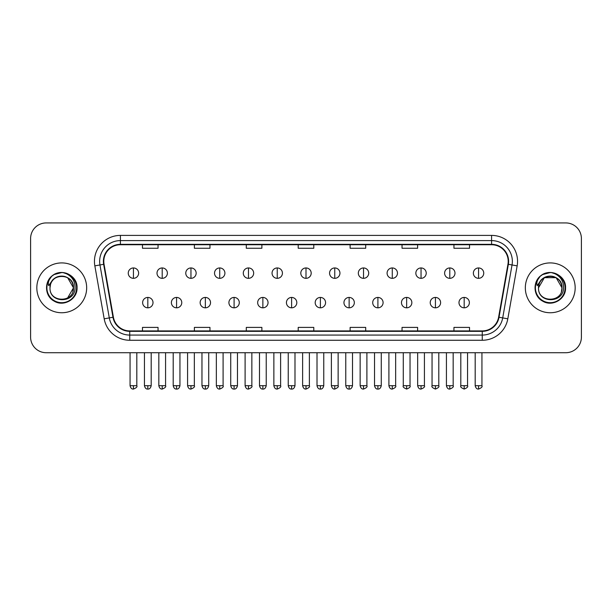 <?xml version="1.0" encoding="UTF-8"?>
<svg xmlns="http://www.w3.org/2000/svg" width="612" height="612" viewBox="0 0 612 612"><rect width="100%" height="100%" fill="white"/><g stroke="black" fill="none" stroke-linecap="round" stroke-linejoin="round"><path stroke-width="0.92" d="M36.827 287.831A24.916 24.916 0 0 0 61.751 312.747A24.916 24.916 0 0 0 86.667 287.831A24.916 24.916 0 0 0 61.751 262.915A24.916 24.916 0 0 0 36.827 287.831A24.916 24.916 0 0 0 61.751 312.747A24.916 24.916 0 0 0 86.667 287.831A24.916 24.916 0 0 0 61.751 262.915A24.916 24.916 0 0 0 36.827 287.831M525.333 287.831A24.916 24.916 0 0 0 550.249 312.747A24.916 24.916 0 0 0 575.173 287.831A24.916 24.916 0 0 0 550.249 262.915A24.916 24.916 0 0 0 525.333 287.831A24.916 24.916 0 0 0 550.249 312.747A24.916 24.916 0 0 0 575.173 287.831A24.916 24.916 0 0 0 550.249 262.915A24.916 24.916 0 0 0 525.333 287.831M103.795 261.355A16.616 16.616 0 0 1 120.411 244.739L491.589 244.739A16.616 16.616 0 0 1 507.952 264.239L498.612 317.192A16.616 16.616 0 0 1 482.256 330.916L129.744 330.916A16.616 16.616 0 0 1 113.388 317.192L104.048 264.239A16.616 16.616 0 0 1 103.795 261.355M103.382 261.355A17.029 17.029 0 0 0 103.642 264.315L112.975 317.261A17.029 17.029 0 0 0 129.744 331.337L482.256 331.337A17.029 17.029 0 0 0 499.025 317.261L508.358 264.315A17.029 17.029 0 0 0 491.589 244.326L120.411 244.326A17.029 17.029 0 0 0 103.382 261.355M94.845 265.86A25.956 25.956 0 0 1 120.411 235.398L491.589 235.398A25.956 25.956 0 0 1 517.155 265.86L507.815 318.814A25.956 25.956 0 0 1 482.256 340.264L129.744 340.264A25.956 25.956 0 0 1 104.185 318.814L94.845 265.86L99.963 264.958A20.762 20.762 0 0 1 120.411 240.593L491.589 240.593A20.762 20.762 0 0 1 512.037 264.958L502.704 317.911A20.762 20.762 0 0 1 482.256 335.07L129.744 335.07A20.762 20.762 0 0 1 109.296 317.911L99.963 264.958A20.762 20.762 0 0 1 99.641 261.355M581.4 238.512A15.575 15.575 0 0 0 565.825 222.936L46.175 222.936A15.575 15.575 0 0 0 30.6 238.512L30.6 337.151A15.575 15.575 0 0 0 46.175 352.719L565.825 352.719A15.575 15.575 0 0 0 581.4 337.151L581.4 238.512L581.4 337.151M499.025 317.261L502.704 317.911L512.037 264.958L517.155 265.86M298.212 244.739L298.212 248.258L313.788 248.258L313.788 244.739M246.299 244.739L246.299 248.258L261.875 248.258L261.875 244.739M194.387 244.739L194.387 248.258L209.962 248.258L209.962 244.739M142.474 244.739L142.474 248.258L158.049 248.258L158.049 244.739M350.125 244.739L350.125 248.258L365.701 248.258L365.701 244.739M402.038 244.739L402.038 248.258L417.613 248.258L417.613 244.739M453.951 244.739L453.951 248.258L469.526 248.258L469.526 244.739M313.788 330.916L313.788 327.405L298.212 327.405L298.212 330.916M261.875 330.916L261.875 327.405L246.299 327.405L246.299 330.916M209.962 330.916L209.962 327.405L194.387 327.405L194.387 330.916M158.049 330.916L158.049 327.405L142.474 327.405L142.474 330.916M365.701 330.916L365.701 327.405L350.125 327.405L350.125 330.916M417.613 330.916L417.613 327.405L402.038 327.405L402.038 330.916M469.526 330.916L469.526 327.405L453.951 327.405L453.951 330.916M30.6 238.512L30.6 337.151M565.825 222.936L46.175 222.936M46.175 352.719L565.825 352.719M133.439 267.949A5.194 5.194 0 0 0 128.252 273.136A5.194 5.194 0 0 0 133.439 278.33A5.194 5.194 0 0 0 138.633 273.136A5.194 5.194 0 0 0 133.439 267.949L133.439 278.33A5.194 5.194 0 0 0 138.633 273.136A5.194 5.194 0 0 0 133.439 267.949M147.821 297.432A5.194 5.194 0 0 0 142.627 302.626A5.194 5.194 0 0 0 147.821 307.821A5.194 5.194 0 0 0 153.015 302.626A5.194 5.194 0 0 0 147.821 297.432L147.821 307.821A5.194 5.194 0 0 0 153.015 302.626A5.194 5.194 0 0 0 147.821 297.432M162.203 267.949A5.194 5.194 0 0 0 157.009 273.136A5.194 5.194 0 0 0 162.203 278.33A5.194 5.194 0 0 0 167.39 273.136A5.194 5.194 0 0 0 162.203 267.949L162.203 278.33A5.194 5.194 0 0 0 167.39 273.136A5.194 5.194 0 0 0 162.203 267.949M190.959 267.949A5.194 5.194 0 0 0 185.773 273.136A5.194 5.194 0 0 0 190.959 278.33A5.194 5.194 0 0 0 196.154 273.136A5.194 5.194 0 0 0 190.959 267.949L190.959 278.33A5.194 5.194 0 0 0 196.154 273.136A5.194 5.194 0 0 0 190.959 267.949M219.723 267.949A5.194 5.194 0 0 0 214.529 273.136A5.194 5.194 0 0 0 219.723 278.33A5.194 5.194 0 0 0 224.91 273.136A5.194 5.194 0 0 0 219.723 267.949L219.723 278.33A5.194 5.194 0 0 0 224.91 273.136A5.194 5.194 0 0 0 219.723 267.949M248.48 267.949A5.194 5.194 0 0 0 243.285 273.136A5.194 5.194 0 0 0 248.48 278.33A5.194 5.194 0 0 0 253.674 273.136A5.194 5.194 0 0 0 248.48 267.949L248.48 278.33A5.194 5.194 0 0 0 253.674 273.136A5.194 5.194 0 0 0 248.48 267.949M176.577 297.432A5.194 5.194 0 0 0 171.391 302.626A5.194 5.194 0 0 0 176.577 307.821A5.194 5.194 0 0 0 181.772 302.626A5.194 5.194 0 0 0 176.577 297.432L176.577 307.821A5.194 5.194 0 0 0 181.772 302.626A5.194 5.194 0 0 0 176.577 297.432M205.341 297.432A5.194 5.194 0 0 0 200.147 302.626A5.194 5.194 0 0 0 205.341 307.821A5.194 5.194 0 0 0 210.528 302.626A5.194 5.194 0 0 0 205.341 297.432L205.341 307.821A5.194 5.194 0 0 0 210.528 302.626A5.194 5.194 0 0 0 205.341 297.432M234.098 297.432A5.194 5.194 0 0 0 228.911 302.626A5.194 5.194 0 0 0 234.098 307.821A5.194 5.194 0 0 0 239.292 302.626A5.194 5.194 0 0 0 234.098 297.432L234.098 307.821A5.194 5.194 0 0 0 239.292 302.626A5.194 5.194 0 0 0 234.098 297.432M50.559 284.305L50 287.831C49.358 303.774 75.138 303.483 75.054 287.831C75.1 281.359 72.208 276.655 66.387 273.725L62.875 272.57C58.645 272.317 54.912 273.564 51.683 276.295L49.572 279.332C48.279 281.512 47.996 283.624 48.723 285.666L52.502 280.067C56.021 276.54 60.213 275.377 65.071 276.578A11.735 11.735 0 0 0 50.559 284.305L50.016 287.831C49.297 272.692 74.205 272.692 73.486 287.831L67.618 297.99M50.016 287.831C49.297 272.692 74.205 272.692 73.486 287.831C73.119 282.193 70.311 278.445 65.071 276.578L67.618 277.664L73.486 287.831C74.205 302.971 49.297 302.971 50.016 287.831C49.297 272.692 74.205 272.692 73.486 287.831L72.897 291.496M51.722 276.272L54.093 274.574L61.866 272.524L54.093 274.574L51.722 276.272L54.093 274.574L61.866 272.524L54.093 274.574L51.722 276.272L54.093 274.574L61.866 272.524M51.683 276.295C60.603 267.551 77.762 275.14 77.051 287.831C77.571 299.146 63.633 307.193 54.093 301.081C44.033 295.879 44.033 279.783 54.093 274.574C63.633 268.469 77.571 276.517 77.051 287.831C77.571 299.146 63.633 307.193 54.093 301.081C44.033 295.879 44.033 279.783 54.093 274.574C63.633 268.469 77.571 276.517 77.051 287.831C77.571 299.146 63.633 307.193 54.093 301.081C44.033 295.879 44.033 279.783 54.093 274.574C63.633 268.469 77.571 276.517 77.051 287.831C77.571 299.146 63.633 307.193 54.093 301.081C44.033 295.879 44.033 279.783 54.093 274.574C63.633 268.469 77.571 276.517 77.051 287.831C77.571 299.146 63.633 307.193 54.093 301.081C44.033 295.879 44.033 279.783 54.093 274.574C62.041 270.871 68.781 272.386 74.327 279.118M539.057 284.305L538.499 287.831C537.856 303.774 563.644 303.483 563.553 287.831C563.606 281.359 560.714 276.655 554.885 273.725L551.381 272.57C547.151 272.317 543.418 273.564 540.189 276.295L538.07 279.332C536.785 281.512 536.502 283.624 537.221 285.666L541.008 280.067C544.527 276.54 548.719 275.377 553.577 276.578A11.735 11.735 0 0 0 539.057 284.305L538.514 287.831C537.795 272.692 562.703 272.692 561.984 287.831C562.703 302.971 537.795 302.971 538.514 287.831C537.795 272.692 562.703 272.692 561.984 287.831L561.403 291.496M553.577 276.578L556.117 277.664L561.984 287.831C561.625 282.193 558.817 278.445 553.577 276.578M538.514 287.831L544.382 277.664L556.117 277.664M562.833 279.118C557.287 272.386 550.54 270.871 542.599 274.574C532.539 279.783 532.539 295.879 542.599 301.081C552.139 307.193 566.077 299.146 565.557 287.831C566.077 276.517 552.139 268.469 542.599 274.574C532.539 279.783 532.539 295.879 542.599 301.081C552.139 307.193 566.077 299.146 565.557 287.831C566.077 276.517 552.139 268.469 542.599 274.574C532.539 279.783 532.539 295.879 542.599 301.081C552.139 307.193 566.077 299.146 565.557 287.831C566.077 276.517 552.139 268.469 542.599 274.574C532.539 279.783 532.539 295.879 542.599 301.081C552.139 307.193 566.077 299.146 565.557 287.831C566.077 276.517 552.139 268.469 542.599 274.574C532.539 279.783 532.539 295.879 542.599 301.081C552.139 307.193 566.077 299.146 565.557 287.831C566.268 275.14 549.102 267.551 540.189 276.295L542.599 274.574L550.372 272.524L542.599 274.574L540.22 276.272L542.599 274.574L550.372 272.524L542.599 274.574L540.22 276.272L542.599 274.574L550.372 272.524M277.244 267.949A5.194 5.194 0 0 0 272.049 273.136A5.194 5.194 0 0 0 277.244 278.33A5.194 5.194 0 0 0 282.43 273.136A5.194 5.194 0 0 0 277.244 267.949L277.244 278.33A5.194 5.194 0 0 0 282.43 273.136A5.194 5.194 0 0 0 277.244 267.949M306 267.949A5.194 5.194 0 0 0 300.806 273.136A5.194 5.194 0 0 0 306 278.33A5.194 5.194 0 0 0 311.194 273.136A5.194 5.194 0 0 0 306 267.949L306 278.33A5.194 5.194 0 0 0 311.194 273.136A5.194 5.194 0 0 0 306 267.949M334.756 267.949A5.194 5.194 0 0 0 329.57 273.136A5.194 5.194 0 0 0 334.756 278.33A5.194 5.194 0 0 0 339.951 273.136A5.194 5.194 0 0 0 334.756 267.949L334.756 278.33A5.194 5.194 0 0 0 339.951 273.136A5.194 5.194 0 0 0 334.756 267.949M262.862 297.432A5.194 5.194 0 0 0 257.667 302.626A5.194 5.194 0 0 0 262.862 307.821A5.194 5.194 0 0 0 268.048 302.626A5.194 5.194 0 0 0 262.862 297.432L262.862 307.821A5.194 5.194 0 0 0 268.048 302.626A5.194 5.194 0 0 0 262.862 297.432M291.618 297.432A5.194 5.194 0 0 0 286.431 302.626A5.194 5.194 0 0 0 291.618 307.821A5.194 5.194 0 0 0 296.812 302.626A5.194 5.194 0 0 0 291.618 297.432L291.618 307.821A5.194 5.194 0 0 0 296.812 302.626A5.194 5.194 0 0 0 291.618 297.432M320.382 297.432A5.194 5.194 0 0 0 315.188 302.626A5.194 5.194 0 0 0 320.382 307.821A5.194 5.194 0 0 0 325.569 302.626A5.194 5.194 0 0 0 320.382 297.432L320.382 307.821A5.194 5.194 0 0 0 325.569 302.626A5.194 5.194 0 0 0 320.382 297.432M363.52 267.949A5.194 5.194 0 0 0 358.326 273.136A5.194 5.194 0 0 0 363.52 278.33A5.194 5.194 0 0 0 368.715 273.136A5.194 5.194 0 0 0 363.52 267.949L363.52 278.33A5.194 5.194 0 0 0 368.715 273.136A5.194 5.194 0 0 0 363.52 267.949M392.277 267.949A5.194 5.194 0 0 0 387.09 273.136A5.194 5.194 0 0 0 392.277 278.33A5.194 5.194 0 0 0 397.471 273.136A5.194 5.194 0 0 0 392.277 267.949L392.277 278.33A5.194 5.194 0 0 0 397.471 273.136A5.194 5.194 0 0 0 392.277 267.949M421.041 267.949A5.194 5.194 0 0 0 415.846 273.136A5.194 5.194 0 0 0 421.041 278.33A5.194 5.194 0 0 0 426.227 273.136A5.194 5.194 0 0 0 421.041 267.949L421.041 278.33A5.194 5.194 0 0 0 426.227 273.136A5.194 5.194 0 0 0 421.041 267.949M449.797 267.949A5.194 5.194 0 0 0 444.61 273.136A5.194 5.194 0 0 0 449.797 278.33A5.194 5.194 0 0 0 454.991 273.136A5.194 5.194 0 0 0 449.797 267.949L449.797 278.33A5.194 5.194 0 0 0 454.991 273.136A5.194 5.194 0 0 0 449.797 267.949M478.561 267.949A5.194 5.194 0 0 0 473.367 273.136A5.194 5.194 0 0 0 478.561 278.33A5.194 5.194 0 0 0 483.748 273.136A5.194 5.194 0 0 0 478.561 267.949L478.561 278.33A5.194 5.194 0 0 0 483.748 273.136A5.194 5.194 0 0 0 478.561 267.949M349.138 297.432A5.194 5.194 0 0 0 343.952 302.626A5.194 5.194 0 0 0 349.138 307.821A5.194 5.194 0 0 0 354.333 302.626A5.194 5.194 0 0 0 349.138 297.432L349.138 307.821A5.194 5.194 0 0 0 354.333 302.626A5.194 5.194 0 0 0 349.138 297.432M377.902 297.432A5.194 5.194 0 0 0 372.708 302.626A5.194 5.194 0 0 0 377.902 307.821A5.194 5.194 0 0 0 383.089 302.626A5.194 5.194 0 0 0 377.902 297.432L377.902 307.821A5.194 5.194 0 0 0 383.089 302.626A5.194 5.194 0 0 0 377.902 297.432M406.659 297.432A5.194 5.194 0 0 0 401.472 302.626A5.194 5.194 0 0 0 406.659 307.821A5.194 5.194 0 0 0 411.853 302.626A5.194 5.194 0 0 0 406.659 297.432L406.659 307.821A5.194 5.194 0 0 0 411.853 302.626A5.194 5.194 0 0 0 406.659 297.432M435.423 297.432A5.194 5.194 0 0 0 430.228 302.626A5.194 5.194 0 0 0 435.423 307.821A5.194 5.194 0 0 0 440.609 302.626A5.194 5.194 0 0 0 435.423 297.432L435.423 307.821A5.194 5.194 0 0 0 440.609 302.626A5.194 5.194 0 0 0 435.423 297.432M464.179 297.432A5.194 5.194 0 0 0 458.985 302.626A5.194 5.194 0 0 0 464.179 307.821A5.194 5.194 0 0 0 469.373 302.626A5.194 5.194 0 0 0 464.179 297.432L464.179 307.821A5.194 5.194 0 0 0 469.373 302.626A5.194 5.194 0 0 0 464.179 297.432M491.589 235.398L491.589 244.326M99.963 264.958L103.642 264.315M129.744 340.264L129.744 331.337M482.256 331.337L482.256 340.264M104.185 318.814L112.975 317.261M508.358 264.315L512.037 264.958M120.411 235.398L120.411 244.326M502.704 317.911L507.815 318.814M133.439 385.69L130.065 385.69C130.654 388.092 131.779 389.217 133.439 389.064L133.439 385.69L136.813 385.69L136.813 352.719M147.821 385.69L144.447 385.69C145.036 388.092 146.161 389.217 147.821 389.064L147.821 385.69L151.195 385.69L151.195 352.719M162.203 385.69L158.829 385.69C159.418 388.092 160.543 389.217 162.203 389.064L162.203 385.69L165.577 385.69L165.577 352.719M190.959 385.69L187.586 385.69C188.175 388.092 189.299 389.217 190.959 389.064L190.959 385.69L194.333 385.69L194.333 352.719M219.723 385.69L216.342 385.69C216.931 388.092 218.063 389.217 219.723 389.064L219.723 385.69L223.097 385.69L223.097 352.719M248.48 385.69L245.106 385.69C245.695 388.092 246.82 389.217 248.48 389.064L248.48 385.69L251.853 385.69L251.853 352.719M176.577 385.69L173.204 385.69C173.793 388.092 174.917 389.217 176.577 389.064L176.577 385.69L179.951 385.69L179.951 352.719M205.341 385.69L201.968 385.69C202.557 388.092 203.681 389.217 205.341 389.064L205.341 385.69L208.715 385.69L208.715 352.719M234.098 385.69L230.724 385.69C231.313 388.092 232.438 389.217 234.098 389.064L234.098 385.69L237.471 385.69L237.471 352.719M49.572 279.332A14.849 14.849 0 0 0 61.751 302.68A14.849 14.849 0 0 0 66.387 273.725M538.07 279.332A14.849 14.849 0 0 0 550.249 302.68A14.849 14.849 0 0 0 554.885 273.725M277.244 385.69L273.862 385.69C274.451 388.092 275.576 389.217 277.244 389.064L277.244 385.69L280.617 385.69L280.617 352.719M306 385.69L302.626 385.69C303.215 388.092 304.34 389.217 306 389.064L306 385.69L309.374 385.69L309.374 352.719M334.756 385.69L331.383 385.69C331.972 388.092 333.096 389.217 334.756 389.064L334.756 385.69L338.138 385.69L338.138 352.719M262.862 385.69L259.488 385.69C260.077 388.092 261.202 389.217 262.862 389.064L262.862 385.69L266.235 385.69L266.235 352.719M291.618 385.69L288.244 385.69C288.833 388.092 289.958 389.217 291.618 389.064L291.618 385.69L294.992 385.69L294.992 352.719M320.382 385.69L317.008 385.69C317.597 388.092 318.722 389.217 320.382 389.064L320.382 385.69L323.756 385.69L323.756 352.719M363.52 385.69L360.147 385.69C360.736 388.092 361.86 389.217 363.52 389.064L363.52 385.69L366.894 385.69L366.894 352.719M392.277 385.69L388.903 385.69C389.492 388.092 390.617 389.217 392.277 389.064L392.277 385.69L395.658 385.69L395.658 352.719M421.041 385.69L417.667 385.69C418.256 388.092 419.381 389.217 421.041 389.064L421.041 385.69L424.414 385.69L424.414 352.719M449.797 385.69L446.423 385.69C447.012 388.092 448.137 389.217 449.797 389.064L449.797 385.69L453.171 385.69L453.171 352.719M478.561 385.69L475.187 385.69C475.776 388.092 476.901 389.217 478.561 389.064L478.561 385.69L481.935 385.69L481.935 352.719M349.138 385.69L345.765 385.69C346.354 388.092 347.478 389.217 349.138 389.064L349.138 385.69L352.512 385.69L352.512 352.719M377.902 385.69L374.529 385.69C375.118 388.092 376.242 389.217 377.902 389.064L377.902 385.69L381.276 385.69L381.276 352.719M406.659 385.69L403.285 385.69C402.604 386.769 403.729 387.893 406.659 389.064L406.659 385.69L410.032 385.69L410.032 352.719M435.423 385.69L432.049 385.69C431.361 386.769 432.485 387.893 435.423 389.064L435.423 385.69L438.796 385.69L438.796 352.719M464.179 385.69L460.805 385.69C460.125 386.769 461.249 387.893 464.179 389.064L464.179 385.69L467.553 385.69L467.553 352.719M130.065 385.69L130.065 352.719M136.813 385.69C137.501 386.769 136.377 387.893 133.439 389.064M144.447 385.69L144.447 352.719M151.195 385.69C150.606 388.092 149.481 389.217 147.821 389.064M158.829 385.69L158.829 352.719M165.577 385.69C166.257 386.769 165.133 387.893 162.203 389.064M187.586 385.69L187.586 352.719M194.333 385.69C195.021 386.769 193.897 387.893 190.959 389.064M216.342 385.69L216.342 352.719M223.097 385.69C223.778 386.769 222.653 387.893 219.723 389.064M245.106 385.69L245.106 352.719M251.853 385.69C252.542 386.769 251.417 387.893 248.48 389.064M173.204 385.69L173.204 352.719M179.951 385.69C179.362 388.092 178.237 389.217 176.577 389.064M201.968 385.69L201.968 352.719M208.715 385.69C208.126 388.092 207.001 389.217 205.341 389.064M230.724 385.69L230.724 352.719M237.471 385.69C236.882 388.092 235.758 389.217 234.098 389.064M273.862 385.69L273.862 352.719M280.617 385.69C281.298 386.769 280.174 387.893 277.244 389.064M302.626 385.69L302.626 352.719M309.374 385.69C310.062 386.769 308.938 387.893 306 389.064M331.383 385.69L331.383 352.719M338.138 385.69C338.818 386.769 337.694 387.893 334.756 389.064M259.488 385.69L259.488 352.719M266.235 385.69C265.646 388.092 264.522 389.217 262.862 389.064M288.244 385.69L288.244 352.719M294.992 385.69C294.403 388.092 293.278 389.217 291.618 389.064M317.008 385.69L317.008 352.719M323.756 385.69C323.167 388.092 322.042 389.217 320.382 389.064M360.147 385.69L360.147 352.719M366.894 385.69C367.582 386.769 366.458 387.893 363.52 389.064M388.903 385.69L388.903 352.719M395.658 385.69C396.339 386.769 395.214 387.893 392.277 389.064M417.667 385.69L417.667 352.719M424.414 385.69C425.095 386.769 423.971 387.893 421.041 389.064M446.423 385.69L446.423 352.719M453.171 385.69C453.859 386.769 452.735 387.893 449.797 389.064M475.187 385.69L475.187 352.719M481.935 385.69C482.616 386.769 481.491 387.893 478.561 389.064M345.765 385.69L345.765 352.719M352.512 385.69C351.923 388.092 350.798 389.217 349.138 389.064M374.529 385.69L374.529 352.719M381.276 385.69C380.687 388.092 379.562 389.217 377.902 389.064M403.285 385.69L403.285 352.719M410.032 385.69C410.721 386.769 409.596 387.893 406.659 389.064M432.049 385.69L432.049 352.719M438.796 385.69C439.477 386.769 438.353 387.893 435.423 389.064M460.805 385.69L460.805 352.719M467.553 385.69C468.241 386.769 467.117 387.893 464.179 389.064"/></g></svg>
